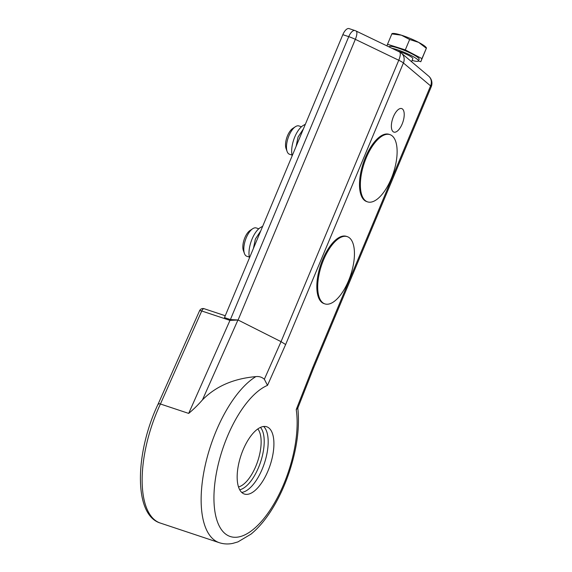 <?xml version="1.0" encoding="UTF-8"?>
<svg xmlns="http://www.w3.org/2000/svg" width="572" height="572" viewBox="0 0 572 572"><rect width="100%" height="100%" fill="white"/><g stroke="black" fill="none" stroke-linecap="round" stroke-linejoin="round"><path stroke-width="0.86" d="M393.064 131.646A12.398 5.377 -71.6 0 1 393.043 117.646A12.398 5.377 -71.6 0 1 401.708 108.58A12.398 5.377 -71.6 0 1 402.895 122.043A12.398 5.377 -71.6 0 1 393.872 132.103A12.398 5.377 -71.6 0 1 393.064 131.646M431.224 86.801A9.324 9.324 0 0 0 428.621 76.105A9.324 8.28 130.1 0 1 430.58 85.886L312.805 367.438L313.47 368.289L297.712 408.351L296.224 409.581A80.202 34.778 -71.6 0 1 257.343 525.761A80.202 34.778 -71.6 0 1 214.257 489.439A80.202 34.778 -71.6 0 1 267.503 385.371L264.35 379.243C261.89 377.091 259.059 376.212 255.863 376.612C233.526 378.592 215.73 386.35 202.467 399.885C198.191 404.797 193.593 409.309 188.674 413.406L160.432 404.004L201.737 310.989A3.732 1.616 -71.6 0 1 204.154 308.716A3.732 3.732 0 0 0 199.571 310.739A3.732 0.729 23.9 0 1 201.737 310.989L229.973 320.392L238.095 320.02L355.341 39.339A9.324 2.996 -64.3 0 0 356.07 31.017A9.324 9.324 0 0 0 354.969 30.566A9.324 4.047 108.4 0 0 348.748 36.651A9.324 1.43 22.7 0 1 355.341 39.339L398.756 60.253A9.324 1.43 22.7 0 1 403.41 62.984A9.324 8.28 -49.9 0 0 401.451 53.196A9.324 9.324 0 0 0 399.485 51.923A9.324 2.996 115.7 0 1 398.756 60.253L281.045 341.656L238.095 320.02M354.969 30.566L349.056 28.6A9.324 4.047 108.4 0 0 342.828 34.685L224.481 317.603L230.394 319.569L237.952 319.977L202.467 399.885M267.503 385.371L285.635 344.537L403.41 62.984L430.58 85.886A9.324 1.43 22.7 0 1 431.209 86.83L313.47 368.296M285.635 344.537L281.045 341.656L264.35 379.243M243.079 449.899A35.435 15.365 -71.6 0 1 266.738 426.783A35.435 15.365 -71.6 0 1 270.12 465.258A35.435 15.365 -71.6 0 1 244.344 494.029A35.435 15.365 -71.6 0 1 243.079 449.899M158.451 404.29C157.908 403.532 158.573 403.439 160.432 404.004A89.525 38.824 -71.6 0 0 160.289 523.051L219.283 542.692C223.666 544.101 228.149 544.337 232.732 543.4L237.931 541.899L251.008 534.126C259.423 527.205 267.16 517.696 274.217 505.612C280.13 495.459 285.121 484.391 289.175 472.401C297.004 448.777 299.871 427.248 297.783 407.815M241.691 492.413A35.435 15.365 108.4 0 0 264.378 463.349A35.435 15.365 108.4 0 0 263.649 426.483M392.042 33.541L392.864 33.455A18.654 2.86 22.7 0 1 401.387 35.178L391.927 33.92M418.418 60.975L420.806 61.733L426.354 48.277L418.604 42.357L409.645 39.511L401.387 35.178A18.654 2.86 22.7 0 1 418.604 42.357A18.654 2.86 22.7 0 1 426.011 47.319L426.476 47.898M426.354 48.277L421.943 58.623L405.298 49.893L409.645 39.511M420.806 61.733L421.943 58.623M405.298 49.893L387.516 44.266L391.863 33.884M387.516 44.266L386.929 45.874M412.097 60.417A16.223 2.488 -157.3 0 0 418.418 60.961L419.133 59.259A16.223 2.488 -157.3 0 0 405.126 50.701A16.223 2.488 -157.3 0 0 389.196 46.732L389.11 46.933M418.418 60.961A16.223 2.488 -157.3 0 0 409.009 54.462A16.223 2.488 -157.3 0 0 391.934 48.291M411.554 61.712L412.841 58.63A10.182 1.559 -157.3 0 0 407.757 54.948A10.182 1.559 -157.3 0 0 397.497 50.965M249.342 257.107L246.825 256.27A14.922 6.471 -71.6 0 1 245.853 255.72A14.922 6.471 -71.6 0 1 244.451 253.539A14.922 6.471 -71.6 0 1 245.402 240.068A14.922 6.471 -71.6 0 1 252.717 228.721A14.922 6.471 -71.6 0 1 256.256 227.956L258.773 228.793M252.717 228.721L250.043 230.473A12.062 5.234 108.4 0 0 244.13 239.647A12.062 5.234 108.4 0 0 243.365 250.536L244.451 253.539M292.02 155.091L289.503 154.254A14.922 6.471 -71.6 0 1 288.524 153.696A14.922 6.471 -71.6 0 1 287.13 151.523A14.922 6.471 -71.6 0 1 288.073 138.052A14.922 6.471 -71.6 0 1 295.395 126.705A14.922 6.471 -71.6 0 1 298.927 125.94L301.444 126.777M295.395 126.705L292.721 128.457A12.062 5.234 108.4 0 0 286.808 137.63A12.062 5.234 108.4 0 0 286.043 148.52L287.13 151.523M389.94 134.62L389.074 134.327A35.435 15.365 108.4 0 0 364.307 160.246A35.435 15.365 108.4 0 0 364.364 200.257A35.435 15.365 108.4 0 0 366.681 201.573L367.553 201.866A35.435 15.365 108.4 0 0 393.329 173.094A35.435 15.365 108.4 0 0 389.94 134.62A35.435 15.365 108.4 0 0 365.172 160.532A35.435 15.365 108.4 0 0 365.229 200.55A35.435 15.365 108.4 0 0 367.553 201.866M347.268 236.636L346.396 236.35A35.435 15.365 108.4 0 0 321.628 262.262A35.435 15.365 108.4 0 0 321.686 302.273A35.435 15.365 108.4 0 0 324.009 303.596L324.875 303.882A35.435 15.365 108.4 0 0 350.65 275.118A35.435 15.365 108.4 0 0 347.268 236.636A35.435 15.365 108.4 0 0 322.501 262.548A35.435 15.365 108.4 0 0 322.558 302.567A35.435 15.365 108.4 0 0 324.875 303.882M292.178 155.777A18.654 8.087 -71.6 0 1 301.73 126.534A18.654 8.087 -71.6 0 1 303.26 125.447L305.377 124.224M303.453 128.822L298.055 137.023L296.11 146.375M249.499 257.793A18.654 8.087 -71.6 0 1 259.052 228.55A18.654 8.087 -71.6 0 1 260.589 227.463L262.698 226.247M260.775 230.838L255.377 239.046L253.432 248.391M229.973 320.392L188.674 413.406M342.828 34.685L348.748 36.651L230.394 319.569M255.863 376.612A89.525 38.824 108.4 0 0 205.112 465.83A89.525 38.824 108.4 0 0 219.283 542.692M312.805 367.438L296.224 409.581M260.482 427.406A33.948 14.722 -71.6 0 1 260.575 462.083A33.948 14.722 -71.6 0 1 239.711 489.782M257.822 428.95A31.71 13.749 -71.6 0 1 255.848 466.194A31.71 13.749 -71.6 0 1 238.51 486.951M225.261 315.744L204.154 308.716M399.485 51.923L356.07 31.017M428.621 76.105L401.451 53.196M160.289 523.051C133.24 514.864 135.028 452.323 158.258 403.782L199.571 310.739"/></g></svg>
